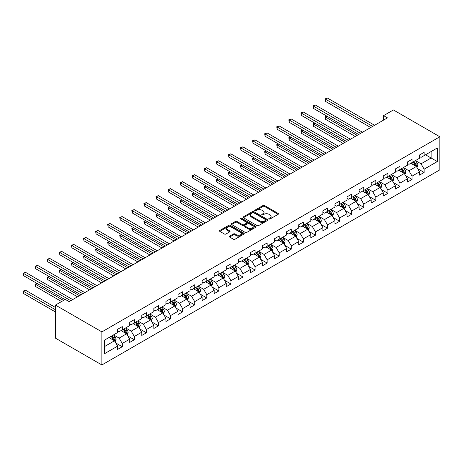 <?xml version="1.0" encoding="UTF-8"?>
<svg xmlns="http://www.w3.org/2000/svg" width="463" height="463" viewBox="0 0 463 463"><rect width="100%" height="100%" fill="white"/><g stroke="black" fill="none" stroke-linecap="round" stroke-linejoin="round"><path stroke-width="0.69" d="M269.032 218.97A0.752 0.434 0 0 0 270.097 218.97L278.17 214.311A1.076 0.619 0 0 0 278.483 213.871A1.076 0.619 0 0 0 278.17 213.431L264.495 205.537A1.076 0.619 0 0 0 262.972 205.537L254.899 210.196A0.752 0.434 0 0 0 254.679 210.503A0.752 0.434 0 0 0 254.899 210.81A0.752 0.434 0 0 0 255.964 210.81L257.011 210.208A3.438 1.985 0 0 1 261.873 210.208L263.013 210.868A3.438 1.985 0 0 1 264.02 212.268A3.438 1.985 0 0 1 263.013 213.674L261.965 214.276A0.752 0.434 0 0 0 261.745 214.583A0.752 0.434 0 0 0 261.965 214.89A0.752 0.434 0 0 0 263.03 214.89L264.078 214.288A3.438 1.985 0 0 1 268.939 214.288L270.079 214.948A3.438 1.985 0 0 1 271.087 216.348A3.438 1.985 0 0 1 270.079 217.755L269.032 218.357A0.752 0.434 0 0 0 268.812 218.663A0.752 0.434 0 0 0 269.032 218.97L269.032 218.357M229.619 236.153A1.076 0.619 0 0 0 229.307 236.593A1.076 0.619 0 0 0 229.619 237.033L233.456 239.249A1.076 0.619 0 0 0 234.972 239.249L243.943 234.07A1.076 0.619 0 0 0 244.256 233.636A1.076 0.619 0 0 0 243.943 233.196L230.261 225.296A1.076 0.619 0 0 0 228.745 225.296L219.78 230.476A1.076 0.619 0 0 0 219.462 230.915A1.076 0.619 0 0 0 219.78 231.35L224.416 234.029A1.076 0.619 0 0 0 225.932 234.029L229.77 231.813A1.076 0.619 0 0 0 230.088 231.373A1.076 0.619 0 0 0 229.77 230.933L227.472 229.607A2.876 1.661 0 0 1 226.633 228.433A2.876 1.661 0 0 1 228.404 226.899A2.876 1.661 0 0 1 231.535 227.264L240.54 232.461A2.876 1.661 0 0 1 241.385 233.636A2.876 1.661 0 0 1 239.608 235.163A2.876 1.661 0 0 1 236.477 234.805L234.972 233.942A1.076 0.619 0 0 0 233.456 233.942L229.619 236.153L229.619 237.033L233.456 234.834L233.456 233.942M439.85 136.77L393.405 109.957L383.572 115.634L387.444 117.868L69.143 301.633L65.277 299.399L55.444 305.076L101.889 331.89L439.85 136.77L439.85 169.84L101.889 364.96L101.889 331.89M257.087 225.603A1.076 0.619 0 0 0 258.603 225.603L267.573 220.429A1.076 0.619 0 0 0 267.886 219.989A1.076 0.619 0 0 0 267.573 219.549L253.892 211.655A1.076 0.619 0 0 0 252.376 211.655L243.411 216.834A1.076 0.619 0 0 0 243.092 217.269A1.076 0.619 0 0 0 243.411 217.708L257.087 225.603M241.09 219.132A0.752 0.434 0 0 1 241.854 219.236L255.744 227.258L246.791 232.426A1.076 0.619 0 0 1 245.268 232.426L231.593 224.532L231.593 223.652A1.076 0.619 0 0 0 231.28 224.092A1.076 0.619 0 0 0 231.593 224.532M231.593 223.652L235.43 221.436A1.076 0.619 0 0 1 236.952 221.436L242.496 224.642A1.076 0.619 0 0 0 244.018 224.642L246.565 223.172A1.076 0.619 0 0 0 246.877 222.732A1.076 0.619 0 0 0 246.565 222.292L240.789 218.958A0.752 0.434 0 0 1 240.569 218.652A0.752 0.434 0 0 1 241.032 218.252A0.752 0.434 0 0 1 241.854 218.345L255.755 226.372A1.076 0.619 0 0 1 256.068 226.812A1.076 0.619 0 0 1 255.755 227.252L255.755 226.372M115.785 342.996L122.249 346.729L122.249 343.465L129.681 339.176L129.681 342.441L134.322 339.755L134.322 336.497L141.753 332.202L141.753 335.467L146.401 332.787L146.401 329.523L153.832 325.234L153.832 328.493L158.473 325.813L158.473 322.549L165.904 318.26L165.904 321.525L170.552 318.839L170.552 315.581L177.983 311.286L177.983 314.551L182.625 311.871L182.625 308.607L190.056 304.318L190.056 307.577L194.703 304.897L194.703 301.633L202.134 297.344L202.134 300.609L206.776 297.929L206.776 294.665L214.207 290.376L214.207 293.635L218.854 290.955L218.854 287.691L226.285 283.402L226.285 286.666L230.927 283.981L230.927 280.723L238.358 276.428L238.358 279.693L243.006 277.013L243.006 273.749L250.437 269.46L250.437 272.719L255.078 270.039L255.078 266.775L262.509 262.486L262.509 265.75L267.151 263.065L267.151 259.807L274.582 255.512L274.582 258.776L279.23 256.097L279.23 252.833L286.661 248.544L286.661 251.803L291.302 249.123L291.302 245.859L298.733 241.57L298.733 244.834L303.381 242.155L303.381 238.891L310.812 234.602L310.812 237.86L315.453 235.181L315.453 231.917L322.885 227.628L322.885 230.892L327.532 228.207L327.532 224.949L334.963 220.654L334.963 223.918L339.605 221.239L339.605 217.975L347.036 213.686L347.036 216.944L351.683 214.265L351.683 211.001L359.114 206.712L359.114 209.976L363.756 207.291L363.756 204.033L371.187 199.738L371.187 203.002L375.834 200.323L375.834 197.059L383.266 192.77L383.266 196.028L387.907 193.349L387.907 190.085L395.338 185.796L395.338 189.06L399.986 186.381L399.986 183.116L407.417 178.828L407.417 182.086L412.058 179.407L412.058 176.143L419.49 171.854L419.49 175.118L424.137 172.433L424.137 169.174L437.298 161.575L437.298 147.986L431.105 151.563L431.105 157.999L437.298 161.575M122.249 346.729L117.602 349.409L117.602 346.15L104.441 353.744L104.441 340.16L117.602 332.561L117.602 329.297L122.249 326.618L122.249 329.882L129.681 325.587L129.681 322.329L134.322 319.644L134.322 322.908L141.753 318.619L141.753 315.355L146.401 312.675L146.401 315.934L153.832 311.645L153.832 308.381L158.473 305.702L158.473 308.966L165.904 304.677L165.904 301.413L170.552 298.728L170.552 301.992L177.983 297.703L177.983 294.439L182.625 291.759L182.625 295.024L190.056 290.729L190.056 287.471L194.703 284.786L194.703 288.05L202.134 283.761L202.134 280.497L206.776 277.817L206.776 281.076L214.207 276.787L214.207 273.523L218.854 270.843L218.854 274.108L226.285 269.813L226.285 266.555L230.927 263.869L230.927 267.134L238.358 262.845L238.358 259.581L243.006 256.901L243.006 260.16L250.437 255.871L250.437 252.607L255.078 249.927L255.078 253.192L262.509 248.903L262.509 245.639L267.151 242.953L267.151 246.218L274.582 241.929L274.582 238.665L279.23 235.985L279.23 239.249L286.661 234.955L286.661 231.697L291.302 229.011L291.302 232.276L298.733 227.987L298.733 224.723L303.381 222.043L303.381 225.302L310.812 221.013L310.812 217.749L315.453 215.069L315.453 218.333L322.885 214.039L322.885 210.781L327.532 208.095L327.532 211.359L334.963 207.071L334.963 203.807L339.605 201.127L339.605 204.386L347.036 200.097L347.036 196.833L351.683 194.153L351.683 197.417L359.114 193.129L359.114 189.865L363.756 187.179L363.756 190.443L371.187 186.155L371.187 182.891L375.834 180.211L375.834 183.475L383.266 179.181L383.266 175.923L387.907 173.237L387.907 176.501L395.338 172.213L395.338 168.949L399.986 166.269L399.986 169.527L407.417 165.239L407.417 161.975L412.058 159.295L412.058 162.559L419.49 158.265L419.49 155.007L424.137 152.321L424.137 155.585L437.298 147.986M121.011 330.594L126.584 333.811L119.153 338.106L113.58 334.888M117.602 330.773L119.153 331.67L122.249 329.882M119.153 338.106L122.249 343.465M126.584 333.811L129.681 339.176M133.084 323.625L138.657 326.843L131.226 331.132L125.652 327.914M129.681 323.805L131.226 324.696L134.322 322.908M131.226 331.132L134.322 336.497M138.657 326.843L141.753 332.202M145.162 316.651L150.735 319.869L143.304 324.158L137.731 320.94M141.753 316.831L143.304 317.722L146.401 315.934M143.304 324.158L146.401 329.523M150.735 319.869L153.832 325.234M157.235 309.678L162.808 312.895L155.377 317.19L149.804 313.972M153.832 309.857L155.377 310.754L158.473 308.966M155.377 317.19L158.473 322.549M162.808 312.895L165.904 318.26M169.313 302.709L174.887 305.927L167.456 310.216L161.882 306.998M165.904 302.889L167.456 303.78L170.552 301.992M167.456 310.216L170.552 315.581M174.887 305.927L177.983 311.286M181.386 295.735L186.959 298.953L179.528 303.242L173.955 300.024M177.983 295.915L179.528 296.806L182.625 295.024M179.528 303.242L182.625 308.607M186.959 298.953L190.056 304.318M193.465 288.767L199.038 291.985L191.607 296.274L186.033 293.056M190.056 288.941L191.607 289.838L194.703 288.05M191.607 296.274L194.703 301.633M199.038 291.985L202.134 297.344M205.537 281.793L211.111 285.011L203.679 289.3L198.106 286.082M202.134 281.973L203.679 282.864L206.776 281.076M203.679 289.3L206.776 294.665M211.111 285.011L214.207 290.376M217.616 274.819L223.189 278.037L215.758 282.332L210.185 279.114M214.207 274.999L215.758 275.896L218.854 274.108M215.758 282.332L218.854 287.691M223.189 278.037L226.285 283.402M229.689 267.851L235.262 271.069L227.831 275.358L222.257 272.14M226.285 268.031L227.831 268.922L230.927 267.134M227.831 275.358L230.927 280.723M235.262 271.069L238.358 276.428M241.761 260.877L247.34 264.095L239.909 268.384L234.336 265.166M238.358 261.057L239.909 261.948L243.006 260.16M239.909 268.384L243.006 273.749M247.34 264.095L250.437 269.46M253.84 253.903L259.413 257.121L251.982 261.416L246.409 258.198M250.437 254.083L251.982 254.98L255.078 253.192M251.982 261.416L255.078 266.775M259.413 257.121L262.509 262.486M265.912 246.935L271.486 250.153L264.06 254.442L258.481 251.224M262.509 247.115L264.06 248.006L267.151 246.218M264.06 254.442L267.151 259.807M271.486 250.153L274.582 255.512M277.991 239.961L283.564 243.179L276.133 247.468L270.56 244.25M274.582 240.141L276.133 241.032L279.23 239.249M276.133 247.468L279.23 252.833M283.564 243.179L286.661 248.544M290.064 232.993L295.637 236.211L288.206 240.5L282.633 237.282M286.661 233.167L288.206 234.064L291.302 232.276M288.206 240.5L291.302 245.859M295.637 236.211L298.733 241.57M302.142 226.019L307.716 229.237L300.284 233.526L294.711 230.308M298.733 226.199L300.284 227.09L303.381 225.302M300.284 233.526L303.381 238.891M307.716 229.237L310.812 234.602M314.215 219.045L319.788 222.263L312.357 226.557L306.784 223.34M310.812 219.225L312.357 220.122L315.453 218.333M312.357 226.557L315.453 231.917M319.788 222.263L322.885 227.628M326.293 212.077L331.867 215.295L324.436 219.584L318.862 216.366M322.885 212.257L324.436 213.148L327.532 211.359M324.436 219.584L327.532 224.949M331.867 215.295L334.963 220.654M338.366 205.103L343.94 208.321L336.508 212.61L330.935 209.392M334.963 205.283L336.508 206.174L339.605 204.386M336.508 212.61L339.605 217.975M343.94 208.321L347.036 213.686M350.445 198.129L356.018 201.347L348.587 205.641L343.014 202.424M347.036 198.309L348.587 199.206L351.683 197.417M348.587 205.641L351.683 211.001M356.018 201.347L359.114 206.712M362.517 191.161L368.091 194.379L360.66 198.668L355.086 195.45M359.114 191.341L360.66 192.232L363.756 190.443M360.66 198.668L363.756 204.033M368.091 194.379L371.187 199.738M374.596 184.187L380.169 187.405L372.738 191.694L367.165 188.476M371.187 184.367L372.738 185.258L375.834 183.475M372.738 191.694L375.834 197.059M380.169 187.405L383.266 192.77M386.669 177.219L392.242 180.437L384.811 184.725L379.238 181.508M383.266 177.393L384.811 178.29L387.907 176.501M384.811 184.725L387.907 190.085M392.242 180.437L395.338 185.796M398.747 170.245L404.321 173.463L396.889 177.751L391.316 174.534M395.338 170.425L396.889 171.316L399.986 169.527M396.889 177.751L399.986 183.116M404.321 173.463L407.417 178.828M410.82 163.271L416.393 166.489L408.962 170.783L403.389 167.565M407.417 163.451L408.962 164.348L412.058 162.559M408.962 170.783L412.058 176.143M416.393 166.489L419.49 171.854M425.532 154.781L431.105 157.999L421.041 163.809L415.467 160.592M419.49 156.482L421.041 157.374L424.137 155.585M421.041 163.809L424.137 169.174M55.444 305.076L55.444 338.146L101.889 364.96M383.572 115.634L383.572 120.102M104.441 346.596L114.506 340.785L108.932 337.568M114.506 340.785L117.602 346.15M417.672 168.706L424.137 172.433M405.6 175.674L412.058 179.407M393.521 182.648L399.986 186.381M381.448 189.616L387.907 193.349M369.37 196.59L375.834 200.323M357.297 203.564L363.756 207.291M345.219 210.532L351.683 214.265M333.146 217.506L339.605 221.239M321.067 224.48L327.532 228.207M308.995 231.448L315.453 235.181M296.916 238.422L303.381 242.155M284.843 245.39L291.302 249.123M272.765 252.364L279.23 256.097M260.692 259.338L267.151 263.065M248.614 266.306L255.078 270.039M236.541 273.28L243.006 277.013M224.462 280.254L230.927 283.981M212.39 287.222L218.854 290.955M200.311 294.196L206.776 297.929M188.238 301.164L194.703 304.897M176.16 308.138L182.625 311.871M164.087 315.112L170.552 318.839M152.009 322.08L158.473 325.813M139.936 329.054L146.401 332.787M127.857 336.028L134.322 339.755M269.333 219.074L270.079 218.646A3.438 1.985 0 0 0 271.087 217.245L271.087 216.348M264.02 212.268L264.02 213.165A3.438 1.985 0 0 1 263.013 214.566L262.266 214.994M278.153 214.317L264.495 206.429A1.076 0.619 0 0 0 262.972 206.429L255.2 210.92M267.556 220.434L253.892 212.552A1.076 0.619 0 0 0 252.376 212.552L243.422 217.72M265.669 220.295A0.752 0.434 0 0 0 265.889 219.989A0.752 0.434 0 0 0 265.669 219.682L253.666 212.754A0.752 0.434 0 0 0 252.601 212.754L251.502 213.391A3.438 1.985 0 0 0 250.495 214.791A3.438 1.985 0 0 0 251.502 216.198L259.708 220.932A3.438 1.985 0 0 0 264.57 220.932L265.669 220.295L265.669 221.192A0.752 0.434 0 0 0 265.889 220.886L265.889 219.989M250.495 214.791L250.495 215.689A3.438 1.985 0 0 0 251.502 217.089L251.502 216.198M265.669 221.192L264.57 221.829A3.438 1.985 0 0 1 259.708 221.829L251.502 217.089M231.61 224.538L235.43 222.333L235.43 221.436M246.877 222.732L246.877 223.623A1.076 0.619 0 0 1 246.565 224.063L244.018 225.533A1.076 0.619 0 0 1 242.496 225.533L236.952 222.333A1.076 0.619 0 0 0 235.43 222.333M248.255 227.964A2.876 1.661 0 0 0 251.386 228.323A2.876 1.661 0 0 0 253.157 226.789A2.876 1.661 0 0 0 252.318 225.614L249.146 223.785A1.076 0.619 0 0 0 247.624 223.785L245.083 225.255A1.076 0.619 0 0 0 244.765 225.695A1.076 0.619 0 0 0 245.083 226.129L248.255 227.964L248.255 228.855A2.876 1.661 0 0 0 251.386 229.214A2.876 1.661 0 0 0 253.157 227.686L253.157 226.789M244.765 225.695L244.765 226.586A1.076 0.619 0 0 0 245.083 227.026L245.083 226.129M248.255 228.855L245.083 227.026M241.385 233.636L241.385 234.527A2.876 1.661 0 0 1 239.608 236.061A2.876 1.661 0 0 1 236.477 235.702L234.972 234.834A1.076 0.619 0 0 0 233.456 234.834M226.633 228.433L226.633 229.33A2.876 1.661 0 0 0 227.472 230.505L227.472 229.607M229.77 230.933L229.77 231.813L227.472 230.505M243.926 234.081L230.261 226.193A1.076 0.619 0 0 0 228.745 226.193L219.792 231.361L219.78 230.476M417.007 167.548L417.927 165.227A2.9 1.673 -120 0 0 417.001 162.762L415.404 160.626M412.62 164.313L411.532 162.86M326.936 116.184L325.466 117.029L325.466 119.263L355.243 136.458M415.948 166.229L416.364 165.355A2.9 1.673 -120 0 0 415.531 163.607L413.934 161.477M413.204 161.894L414.981 164.261A1.476 0.851 60 0 1 415.247 164.712L416.364 165.355M413.008 162.015L414.605 164.145A2.9 1.673 60 0 1 415.433 165.893M325.466 119.263L325.038 116.786L357.181 135.341M325.038 116.786L326.768 116.086M372.663 126.405L325.466 99.157L327.399 98.04L374.596 125.288M370.724 127.522L325.466 101.391L325.466 99.157L325.038 98.908L327.399 98.04M325.466 101.391L325.038 98.908M404.934 174.522L405.854 172.201A2.9 1.673 -120 0 0 404.928 169.73L403.331 167.6M400.541 171.281L399.459 169.834M314.863 123.152L313.387 124.003L313.387 126.237L343.17 143.432M403.869 173.203L404.286 172.323A2.9 1.673 -120 0 0 403.458 170.581L401.861 168.445M401.132 168.868L402.903 171.235A1.476 0.851 60 0 1 403.175 171.68L404.286 172.323M400.929 168.983L402.526 171.119A2.9 1.673 60 0 1 403.36 172.861M313.387 126.237L312.965 123.76L345.103 142.315M312.965 123.76L314.69 123.054M392.855 181.496L393.776 179.175A2.9 1.673 -120 0 0 392.85 176.704L391.252 174.568M388.469 178.255L387.381 176.802M302.785 130.126L301.315 130.977L301.315 133.211L331.091 150.4M391.796 180.176L392.213 179.297A2.9 1.673 -120 0 0 391.38 177.555L389.782 175.419M389.053 175.842L390.83 178.203A1.476 0.851 60 0 1 391.096 178.654L392.213 179.297M388.856 175.957L390.454 178.087A2.9 1.673 60 0 1 391.281 179.835M301.315 133.211L300.886 130.728L333.03 149.283M300.886 130.728L302.617 130.028M360.584 133.373L313.387 106.125L315.326 105.008L362.517 132.256M358.651 134.49L313.387 108.359L313.387 106.125L312.965 105.882L315.326 105.008M313.387 108.359L312.965 105.882M348.512 140.347L301.315 113.099L303.248 111.982L350.445 139.23M346.573 141.464L301.315 115.333L301.315 113.099L300.886 112.85L303.248 111.982M301.315 115.333L300.886 112.85M380.783 188.464L381.703 186.143A2.9 1.673 -120 0 0 380.777 183.678L379.18 181.542M376.39 185.223L375.308 183.776M290.712 137.1L289.236 137.945L289.236 140.179L319.019 157.374M379.718 187.145L380.135 186.271A2.9 1.673 -120 0 0 379.307 184.523L377.71 182.393M376.98 182.81L378.751 185.177A1.476 0.851 60 0 1 379.023 185.628L380.135 186.271M376.778 182.926L378.375 185.061A2.9 1.673 60 0 1 379.209 186.803M289.236 140.179L288.814 137.702L320.952 156.257M288.814 137.702L290.538 137.002M368.704 195.438L369.624 193.117A2.9 1.673 -120 0 0 368.698 190.646L367.101 188.516M364.317 192.197L363.229 190.75M278.633 144.068L277.163 144.919L277.163 147.153L306.94 164.348M367.645 194.119L368.062 193.239A2.9 1.673 -120 0 0 367.228 191.497L365.631 189.361M364.902 189.784L366.679 192.151A1.476 0.851 60 0 1 366.945 192.596L368.062 193.239M364.705 189.899L366.302 192.035A2.9 1.673 60 0 1 367.13 193.777M277.163 147.153L276.735 144.67L308.879 163.231M276.735 144.67L278.466 143.97M356.632 202.406L357.552 200.091A2.9 1.673 -120 0 0 356.626 197.62L355.028 195.484M352.239 199.171L351.157 197.718M266.561 151.042L265.085 151.893L265.085 154.127L294.867 171.316M355.567 201.092L355.983 200.213A2.9 1.673 -120 0 0 355.156 198.465L353.558 196.335M352.829 196.752L354.6 199.119A1.476 0.851 60 0 1 354.872 199.57L355.983 200.213M352.627 196.873L354.224 199.003A2.9 1.673 60 0 1 355.057 200.751M265.085 154.127L264.662 151.644L296.8 170.199M264.662 151.644L266.387 150.944M336.433 147.321L289.236 120.067L291.175 118.95L338.366 146.198M334.5 148.438L289.236 122.307L289.236 120.067L288.814 119.824L291.175 118.95M289.236 122.307L288.814 119.824M324.36 154.289L277.163 127.041L279.096 125.924L326.293 153.172M322.422 155.406L277.163 129.275L277.163 127.041L276.735 126.798L279.096 125.924M277.163 129.275L276.735 126.798M312.282 161.263L265.085 134.015L267.024 132.898L314.215 160.146M310.349 162.38L265.085 136.249L265.085 134.015L264.662 133.766L267.024 132.898M265.085 136.249L264.662 133.766M300.209 168.231L253.012 140.983L254.945 139.867L302.142 167.114M298.27 169.348L253.012 143.217L253.012 140.983L252.584 140.74L254.945 139.867M253.012 143.217L252.584 140.74M288.131 175.205L240.934 147.957L242.872 146.84L290.064 174.088M286.198 176.322L240.934 150.191L240.934 147.957L240.511 147.709L242.872 146.84M240.934 150.191L240.511 147.709M276.058 182.179L228.861 154.931L230.794 153.814L277.991 181.062M274.119 183.296L228.861 157.165L228.861 154.931L228.433 154.683L230.794 153.814M228.861 157.165L228.433 154.683M263.979 189.147L216.782 161.9L218.721 160.783L265.912 188.03M262.046 190.264L216.782 164.133L216.782 161.9L216.36 161.656L218.721 160.783M216.782 164.133L216.36 161.656M251.907 196.121L204.71 168.873L206.643 167.756L253.84 195.004M249.968 197.238L204.71 171.107L204.71 168.873L204.281 168.625L206.643 167.756M204.71 171.107L204.281 168.625M239.828 203.089L192.631 175.842L194.57 174.725L241.767 201.972M237.895 204.212L192.631 178.081L192.631 175.842L192.209 175.599L194.57 174.725M192.631 178.081L192.209 175.599M227.755 210.063L180.558 182.816L182.491 181.699L229.689 208.946M225.817 211.18L180.558 185.05L180.558 182.816L180.13 182.572L182.491 181.699M180.558 185.05L180.13 182.572M215.677 217.037L168.48 189.789L170.419 188.672L217.616 215.92M213.744 218.154L168.48 192.023L168.48 189.789L168.057 189.541L170.419 188.672M168.48 192.023L168.057 189.541M203.604 224.005L156.407 196.758L158.34 195.641L205.537 222.888M201.665 225.122L156.407 198.992L156.407 196.758L155.979 196.515L158.34 195.641M156.407 198.992L155.979 196.515M191.526 230.979L144.329 203.732L146.267 202.615L193.465 229.862M189.593 232.096L144.329 205.966L144.329 203.732L143.906 203.483L146.267 202.615M144.329 205.966L143.906 203.483M179.453 237.953L132.256 210.706L134.189 209.589L181.386 236.836M177.514 239.07L132.256 212.939L132.256 210.706L131.828 210.457L134.189 209.589M132.256 212.939L131.828 210.457M167.374 244.921L120.177 217.674L122.116 216.557L169.313 243.804M165.441 246.038L120.177 219.908L120.177 217.674L119.755 217.431L122.116 216.557M120.177 219.908L119.755 217.431M155.302 251.895L108.105 224.648L110.038 223.531L157.235 250.778M153.363 253.012L108.105 226.882L108.105 224.648L107.676 224.399L110.038 223.531M108.105 226.882L107.676 224.399M143.223 258.863L96.032 231.616L97.965 230.499L145.162 257.746M141.29 259.986L96.032 233.856L96.032 231.616L95.604 231.373L97.965 230.499M96.032 233.856L95.604 231.373M131.151 265.837L83.953 238.59L85.886 237.473L133.084 264.72M129.212 266.954L83.953 240.824L83.953 238.59L83.525 238.347L85.886 237.473M83.953 240.824L83.525 238.347M119.072 272.811L71.881 245.564L73.814 244.447L121.011 271.694M117.139 273.928L71.881 247.798L71.881 245.564L71.452 245.315L73.814 244.447M71.881 247.798L71.452 245.315M344.553 209.38L345.473 207.059A2.9 1.673 -120 0 0 344.547 204.588L342.95 202.458M340.166 206.139L339.078 204.692M254.482 158.01L253.012 158.861L253.012 161.095L282.789 178.29M343.494 208.061L343.911 207.187A2.9 1.673 -120 0 0 343.077 205.439L341.48 203.309M340.756 203.726L342.527 206.093A1.476 0.851 60 0 1 342.794 206.539L343.911 207.187M340.554 203.842L342.151 205.977A2.9 1.673 60 0 1 342.979 207.719M253.012 161.095L252.584 158.618L284.728 177.173M252.584 158.618L254.314 157.912M332.48 216.354L333.401 214.033A2.9 1.673 -120 0 0 332.475 211.562L330.877 209.432M328.088 213.113L327.005 211.666M242.409 164.984L240.934 165.835L240.934 168.069L270.716 185.258M331.415 215.035L331.832 214.155A2.9 1.673 -120 0 0 331.004 212.413L329.407 210.277M328.678 210.7L330.449 213.067A1.476 0.851 60 0 1 330.721 213.512L331.832 214.155M328.475 210.815L330.073 212.945A2.9 1.673 60 0 1 330.906 214.693M240.934 168.069L240.511 165.586L272.649 184.141M240.511 165.586L242.236 164.886M320.402 223.322L321.322 221.001A2.9 1.673 -120 0 0 320.396 218.536L318.799 216.4M316.015 220.087L314.927 218.634M230.331 171.958L228.861 172.803L228.861 175.037L258.638 192.232M319.343 222.003L319.759 221.129A2.9 1.673 -120 0 0 318.926 219.381L317.329 217.251M316.605 217.668L318.376 220.035A1.476 0.851 60 0 1 318.642 220.486L319.759 221.129M316.403 217.789L318 219.919A2.9 1.673 60 0 1 318.828 221.667M228.861 175.037L228.433 172.56L260.576 191.115M228.433 172.56L230.163 171.86M308.329 230.296L309.249 227.975A2.9 1.673 -120 0 0 308.323 225.504L306.726 223.374M303.936 227.055L302.854 225.608M218.258 178.926L216.782 179.777L216.782 182.011L246.565 199.206M307.264 228.977L307.681 228.097A2.9 1.673 -120 0 0 306.853 226.355L305.256 224.219M304.527 224.642L306.298 227.009A1.476 0.851 60 0 1 306.57 227.455L307.681 228.097M304.324 224.758L305.921 226.893A2.9 1.673 60 0 1 306.755 228.635M216.782 182.011L216.36 179.534L248.498 198.089M216.36 179.534L218.085 178.828M296.251 237.27L297.171 234.949A2.9 1.673 -120 0 0 296.245 232.478L294.647 230.343M291.864 234.029L290.776 232.576M206.18 185.9L204.71 186.751L204.71 188.985L234.486 206.174M295.191 235.951L295.608 235.071A2.9 1.673 -120 0 0 294.775 233.329L293.177 231.193M292.454 231.616L294.225 233.977A1.476 0.851 60 0 1 294.491 234.428L295.608 235.071M292.251 231.731L293.849 233.861A2.9 1.673 60 0 1 294.676 235.609M204.71 188.985L204.281 186.502L236.425 205.057M204.281 186.502L206.012 185.802M284.178 244.238L285.098 241.917A2.9 1.673 -120 0 0 284.172 239.452L282.575 237.316M279.791 240.997L278.703 239.55M194.107 192.874L192.631 193.719L192.631 195.953L222.414 213.148M283.113 242.919L283.53 242.045A2.9 1.673 -120 0 0 282.702 240.297L281.105 238.167M280.375 238.584L282.146 240.951A1.476 0.851 60 0 1 282.418 241.402L283.53 242.045M280.173 238.7L281.77 240.835A2.9 1.673 60 0 1 282.604 242.577M192.631 195.953L192.209 193.476L224.347 212.031M192.209 193.476L193.933 192.776M272.099 251.212L273.02 248.891A2.9 1.673 -120 0 0 272.094 246.42L270.496 244.29M267.712 247.971L266.63 246.524M182.028 199.842L180.558 200.693L180.558 202.927L210.335 220.122M271.04 249.893L271.457 249.013A2.9 1.673 -120 0 0 270.623 247.271L269.026 245.135M268.303 245.558L270.074 247.925A1.476 0.851 60 0 1 270.34 248.371L271.457 249.013M268.1 245.674L269.697 247.809A2.9 1.673 60 0 1 270.525 249.551M180.558 202.927L180.13 200.444L212.274 219.005M180.13 200.444L181.861 199.744M260.027 258.18L260.947 255.865A2.9 1.673 -120 0 0 260.021 253.394L258.423 251.259M255.64 254.945L254.552 253.493M169.956 206.816L168.48 207.667L168.48 209.901L198.262 227.09M258.962 256.867L259.378 255.987A2.9 1.673 -120 0 0 258.551 254.239L256.953 252.109M256.224 252.526L257.995 254.893A1.476 0.851 60 0 1 258.267 255.344L259.378 255.987M256.022 252.648L257.619 254.777A2.9 1.673 60 0 1 258.452 256.525M168.48 209.901L168.057 207.418L200.195 225.973M168.057 207.418L169.782 206.718M247.948 265.154L248.868 262.834A2.9 1.673 -120 0 0 247.942 260.362L246.345 258.232M243.561 261.913L242.479 260.466M157.877 213.784L156.407 214.635L156.407 216.869L186.184 234.064M246.889 263.835L247.306 262.961A2.9 1.673 -120 0 0 246.472 261.213L244.875 259.083M244.151 259.5L245.922 261.867A1.476 0.851 60 0 1 246.189 262.313L247.306 262.961M243.949 259.616L245.546 261.751A2.9 1.673 60 0 1 246.374 263.493M156.407 216.869L155.979 214.392L188.123 232.947M155.979 214.392L157.709 213.686M235.875 272.128L236.796 269.807A2.9 1.673 -120 0 0 235.87 267.336L234.272 265.206M231.488 268.887L230.4 267.44M145.804 220.758L144.329 221.609L144.329 223.843L174.111 241.032M234.81 270.809L235.227 269.929A2.9 1.673 -120 0 0 234.4 268.187L232.802 266.051M232.073 266.474L233.844 268.841A1.476 0.851 60 0 1 234.116 269.287L235.227 269.929M231.87 266.59L233.468 268.719A2.9 1.673 60 0 1 234.301 270.467M144.329 223.843L143.906 221.36L176.044 239.915M143.906 221.36L145.631 220.66M223.797 279.096L224.717 276.776A2.9 1.673 -120 0 0 223.791 274.31L222.194 272.175M219.41 275.861L218.328 274.409M133.726 227.732L132.256 228.577L132.256 230.811L162.033 248.006M222.738 277.777L223.154 276.903A2.9 1.673 -120 0 0 222.321 275.155L220.724 273.025M220 273.442L221.771 275.809A1.476 0.851 60 0 1 222.037 276.261L223.154 276.903M219.798 273.564L221.395 275.693A2.9 1.673 60 0 1 222.223 277.441M132.256 230.811L131.828 228.334L163.971 246.889M131.828 228.334L133.558 227.634M211.724 286.07L212.644 283.75A2.9 1.673 -120 0 0 211.718 281.278L210.121 279.148M207.337 282.829L206.249 281.382M121.653 234.7L120.177 235.551L120.177 237.785L149.96 254.98M210.659 284.751L211.076 283.871A2.9 1.673 -120 0 0 210.248 282.129L208.651 279.993M207.922 280.416L209.693 282.783A1.476 0.851 60 0 1 209.965 283.229L211.076 283.871M207.719 280.532L209.317 282.667A2.9 1.673 60 0 1 210.15 284.409M120.177 237.785L119.755 235.308L151.893 253.863M119.755 235.308L121.48 234.602M199.646 293.044L200.566 290.723A2.9 1.673 -120 0 0 199.64 288.252L198.042 286.117M195.259 289.803L194.176 288.351M109.575 241.674L108.105 242.525L108.105 244.759L137.881 261.948M198.586 291.725L199.003 290.845A2.9 1.673 -120 0 0 198.17 289.103L196.572 286.967M195.849 287.39L197.62 289.751A1.476 0.851 60 0 1 197.886 290.203L199.003 290.845M195.646 287.506L197.244 289.635A2.9 1.673 60 0 1 198.071 291.383M108.105 244.759L107.676 242.276L139.82 260.831M107.676 242.276L109.407 241.576M187.573 300.012L188.493 297.692A2.9 1.673 -120 0 0 187.567 295.226L185.97 293.091M183.186 296.771L182.098 295.325M97.502 248.648L96.032 249.493L96.032 251.727L125.809 268.922M186.508 298.693L186.925 297.819A2.9 1.673 -120 0 0 186.097 296.071L184.5 293.941M183.77 294.358L185.541 296.725A1.476 0.851 60 0 1 185.813 297.177L186.925 297.819M183.568 294.474L185.165 296.609A2.9 1.673 60 0 1 185.999 298.351M96.032 251.727L95.604 249.25L127.742 267.805M95.604 249.25L97.328 248.55M175.494 306.986L176.415 304.666A2.9 1.673 -120 0 0 175.489 302.194L173.891 300.065M171.107 303.745L170.025 302.298M85.423 255.617L83.953 256.467L83.953 258.701L113.73 275.896M174.435 305.667L174.852 304.787A2.9 1.673 -120 0 0 174.019 303.045L172.421 300.909M171.698 301.332L173.469 303.699A1.476 0.851 60 0 1 173.735 304.145L174.852 304.787M171.495 301.448L173.093 303.583A2.9 1.673 60 0 1 173.92 305.325M83.953 258.701L83.525 256.218L115.669 274.779M83.525 256.218L85.256 255.518M163.422 313.955L164.342 311.64A2.9 1.673 -120 0 0 163.416 309.168L161.819 307.033M159.035 310.719L157.947 309.267M73.351 262.59L71.881 263.441L71.881 265.675L101.657 282.864M162.357 312.641L162.773 311.761A2.9 1.673 -120 0 0 161.946 310.013L160.348 307.883M159.619 308.3L161.39 310.667A1.476 0.851 60 0 1 161.662 311.119L162.773 311.761M159.417 308.422L161.014 310.551A2.9 1.673 60 0 1 161.847 312.299M71.881 265.675L71.452 263.192L103.59 281.747M71.452 263.192L73.177 262.492M151.343 320.928L152.263 318.608A2.9 1.673 -120 0 0 151.337 316.136L149.74 314.007M146.956 317.687L145.874 316.241M61.272 269.559L59.802 270.409L59.802 272.643L89.579 289.838M150.284 319.609L150.701 318.735A2.9 1.673 -120 0 0 149.867 316.987L148.27 314.857M147.547 315.274L149.317 317.641A1.476 0.851 60 0 1 149.584 318.087L150.701 318.735M147.344 315.39L148.941 317.525A2.9 1.673 60 0 1 149.769 319.267M59.802 272.643L59.374 270.166L91.518 288.721M59.374 270.166L61.104 269.46M139.27 327.902L140.191 325.582A2.9 1.673 -120 0 0 139.265 323.11L137.667 320.981M134.883 324.661L133.795 323.215M49.2 276.533L47.73 277.383L47.73 279.617L77.506 296.806M138.211 326.583L138.622 325.703A2.9 1.673 -120 0 0 137.795 323.961L136.197 321.826M135.468 322.248L137.239 324.615A1.476 0.851 60 0 1 137.511 325.061L138.622 325.703M135.265 322.364L136.863 324.494A2.9 1.673 60 0 1 137.696 326.241M47.73 279.617L47.301 277.134L79.439 295.689M47.301 277.134L49.026 276.434M106.999 279.779L59.802 252.532L61.735 251.415L108.932 278.662M105.06 280.896L59.802 254.766L59.802 252.532L59.374 252.289L61.735 251.415M59.802 254.766L59.374 252.289M94.921 286.753L47.73 259.506L49.663 258.389L96.86 285.636M92.988 287.87L47.73 261.74L47.73 259.506L47.301 259.257L49.663 258.389M47.73 261.74L47.301 259.257M127.192 334.871L128.112 332.55A2.9 1.673 -120 0 0 127.186 330.084L125.589 327.949M122.805 331.635L121.723 330.183M37.121 283.506L35.651 284.351L35.651 286.585L61.562 301.546M126.133 333.551L126.549 332.677A2.9 1.673 -120 0 0 125.716 330.929L124.119 328.799M123.395 329.216L125.166 331.583A1.476 0.851 60 0 1 125.432 332.035L126.549 332.677M123.193 329.338L124.79 331.467A2.9 1.673 60 0 1 125.618 333.215M35.651 286.585L35.223 284.108L63.495 300.429M35.223 284.108L36.953 283.408M82.848 293.727L35.651 266.48L37.584 265.363L84.781 292.61M80.909 294.844L35.651 268.714L35.651 266.48L35.223 266.231L37.584 265.363M35.651 268.714L35.223 266.231M115.119 341.844L116.039 339.524A2.9 1.673 -120 0 0 115.113 337.052L113.516 334.923M110.732 338.603L109.644 337.157M55.444 307.49L25.511 290.208L23.578 291.325L23.578 293.559L55.444 311.958M114.06 340.525L114.471 339.645A2.9 1.673 -120 0 0 113.643 337.903L112.046 335.768M111.317 336.19L113.088 338.557A1.476 0.851 60 0 1 113.36 339.003L114.471 339.645M111.114 336.306L112.712 338.441A2.9 1.673 60 0 1 113.545 340.183M23.578 293.559L23.15 291.082L55.444 309.724M23.15 291.082L25.511 290.208M70.77 300.695L23.578 273.448L25.511 272.331L72.708 299.578M64.965 299.578L23.578 275.682L23.578 273.448L23.15 273.205L25.511 272.331M23.578 275.682L23.15 273.205M270.079 218.646L270.079 217.755M261.965 214.89L261.965 214.276M263.013 214.566L263.013 213.674M254.899 210.81L254.899 210.196M262.972 206.429L262.972 205.537M264.495 206.429L264.495 205.537M278.17 214.311L278.17 213.431M243.411 217.708L243.411 216.834M252.376 212.552L252.376 211.655M253.892 212.552L253.892 211.655M267.573 220.429L267.573 219.549M259.708 221.829L259.708 220.932M264.57 221.829L264.57 220.932M236.952 222.333L236.952 221.436M242.496 225.533L242.496 224.642M244.018 225.533L244.018 224.642M246.565 224.063L246.565 223.172M241.854 219.236L241.854 218.345M234.972 234.834L234.972 233.942M236.477 235.702L236.477 234.805M228.745 226.193L228.745 225.296M230.261 226.193L230.261 225.296M243.943 234.07L243.943 233.196M416.11 166.327L417.91 165.285M415.531 163.607L417.001 162.762M413.471 164.799L414.605 164.145M404.031 173.295L405.831 172.259M403.458 170.581L404.928 169.73M401.392 171.773L402.526 171.119M391.958 180.269L393.758 179.227M391.38 177.555L392.85 176.704M389.319 178.741L390.454 178.087M379.88 187.243L381.68 186.201M379.307 184.523L380.777 183.678M377.241 185.715L378.375 185.061M367.807 194.211L369.607 193.175M367.228 191.497L368.698 190.646M365.168 192.689L366.302 192.035M355.729 201.185L357.529 200.143M355.156 198.465L356.626 197.62M353.09 199.657L354.224 199.003M343.656 208.153L345.456 207.117M343.077 205.439L344.547 204.588M341.017 206.631L342.151 205.977M331.577 215.127L333.377 214.091M331.004 212.413L332.475 211.562M328.938 213.605L330.073 212.945M319.505 222.101L321.305 221.059M318.926 219.381L320.396 218.536M316.866 220.573L318 219.919M307.426 229.069L309.226 228.033M306.853 226.355L308.323 225.504M304.787 227.547L305.921 226.893M295.353 236.043L297.153 235.001M294.775 233.329L296.245 232.478M292.714 234.515L293.849 233.861M283.281 243.017L285.075 241.975M282.702 240.297L284.172 239.452M280.636 241.489L281.77 240.835M271.202 249.985L273.002 248.949M270.623 247.271L272.094 246.42M268.563 248.463L269.697 247.809M259.13 256.959L260.924 255.917M258.551 254.239L260.021 253.394M256.485 255.431L257.619 254.777M247.051 263.927L248.851 262.891M246.472 261.213L247.942 260.362M244.412 262.405L245.546 261.751M234.978 270.901L236.778 269.865M234.4 268.187L235.87 267.336M232.333 269.379L233.468 268.719M222.9 277.875L224.7 276.833M222.321 275.155L223.791 274.31M220.261 276.347L221.395 275.693M210.827 284.843L212.627 283.807M210.248 282.129L211.718 281.278M208.182 283.321L209.317 282.667M198.749 291.817L200.548 290.776M198.17 289.103L199.64 288.252M196.109 290.289L197.244 289.635M186.676 298.791L188.476 297.75M186.097 296.071L187.567 295.226M184.031 297.263L185.165 296.609M174.597 305.759L176.397 304.723M174.019 303.045L175.489 302.194M171.958 304.237L173.093 303.583M162.525 312.733L164.324 311.692M161.946 310.013L163.416 309.168M159.88 311.205L161.014 310.551M150.446 319.701L152.246 318.666M149.867 316.987L151.337 316.136M147.807 318.179L148.941 317.525M138.373 326.675L140.173 325.639M137.795 323.961L139.265 323.11M135.728 325.153L136.863 324.494M126.295 333.649L128.095 332.608M125.716 330.929L127.186 330.084M123.656 332.121L124.79 331.467M114.222 340.618L116.022 339.582M113.643 337.903L115.113 337.052M111.577 339.095L112.712 338.441"/></g></svg>
